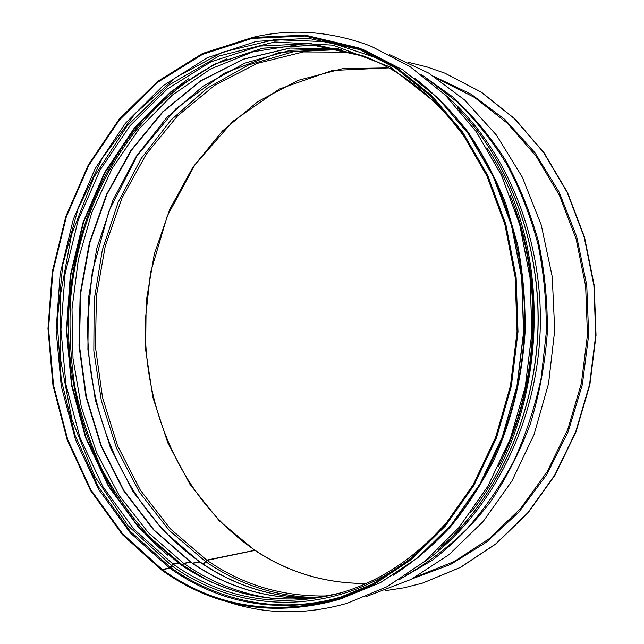 <?xml version="1.0" encoding="UTF-8"?>
<svg xmlns="http://www.w3.org/2000/svg" width="644" height="644" viewBox="0 0 644 644"><rect width="100%" height="100%" fill="white"/><g stroke="black" fill="none" stroke-linecap="round" stroke-linejoin="round"><path stroke-width="0.97" d="M162.352 570.157L161.902 570.254L162.175 569.497L169.453 567.968L172.705 563.822L178.509 562.961M181.793 565.158L183.604 563.283L190.841 562.099M192.427 563.13L199.849 561.898M203.126 564.055L206.7 560.127L254.952 550.266M203.464 564.281L207.03 560.352L255.161 550.33M192.765 563.355L200.059 561.979C234.223 585.694 272.38 597.713 314.505 598.002M182.131 565.384L183.926 563.508L191.059 562.188M340.684 598.896L380.314 582.715L417.739 557.801L451.476 524.594L480.118 483.95L502.352 437.163L517.132 385.885L523.741 332.103L521.873 277.95L511.634 225.577L493.586 177.011L468.615 134.024L437.912 97.985L402.814 69.89L364.754 50.296L402.742 69.858L437.783 97.912L468.454 133.928L493.409 176.915L511.465 225.497L521.696 277.894L523.572 332.095L516.955 385.917L502.175 437.22L479.933 484.03L451.315 524.675L417.602 557.857L380.234 582.74L340.684 598.896L334.091 600.828C270.585 616.992 213.293 606.881 162.232 570.495L162.513 569.739L169.783 568.201L173.035 564.055L178.718 563.049M422.625 583.086L460.629 567.34L496.17 543.761L528.096 512.729L555.104 475.039L576.01 431.858L589.872 384.685L596.03 335.274L594.219 285.509L584.551 237.306L567.501 192.459L543.898 152.548L514.814 118.842L481.471 92.237L444.996 73.223M385.418 590.677L403.957 587.819L422.424 583.15L460.235 567.453L495.791 543.866L527.734 512.817L554.75 475.103L575.672 431.899L589.534 384.701L595.7 335.258L593.889 285.461L584.213 237.233L567.155 192.363L543.544 152.427L514.443 118.697L481.092 92.092L444.795 73.142L426.811 66.879L408.594 62.404M334.091 600.828L373.842 584.575L411.403 559.515L445.302 526.076L474.097 485.101L496.468 437.896L511.344 386.142L518.009 331.853L516.126 277.178L505.838 224.321L487.685 175.337L462.593 132.004L431.754 95.723L396.527 67.467L358.362 47.801L305.256 35.138L252.448 37.465L202.53 53.484L157.563 81.434L119.1 119.293L88.268 164.985L65.833 216.432L52.301 271.623L47.97 328.585L52.953 385.353L67.201 439.973L90.474 490.406L122.304 534.56L161.902 570.254M162.513 569.739C213.333 605.924 270.335 616.01 333.52 599.983L373.182 583.818L410.663 558.855L444.497 525.52L473.235 484.666L495.558 437.582L510.41 385.965L517.06 331.805L515.176 277.274L504.904 224.555L486.784 175.699L461.74 132.487L430.957 96.318L395.802 68.167L357.71 48.59L304.805 36.032L252.198 38.399L202.474 54.402L157.683 82.279L119.365 120.034L88.655 165.589L66.316 216.883L52.848 271.897L48.55 328.673L53.533 385.265L67.757 439.699L90.973 489.955L122.714 533.94L162.175 569.497M414.945 78.351C434.128 93.436 451.758 111.235 467.826 131.762C482.783 153.699 495.461 177.712 505.846 203.794L517.696 244.897C523.073 273.499 525.536 302.583 525.085 332.159C522.187 376.901 512.052 418.962 494.673 458.351C482.042 483.419 467.319 506.232 450.494 526.776C432.688 545.814 413.569 562.003 393.138 575.35M251.973 37.553C289.518 28.561 327.587 30.856 366.178 44.42L371.564 46.481L409.954 66.549L445.342 95.159L476.302 131.762L501.483 175.361L519.692 224.571L530.012 277.612L531.896 332.457L525.214 386.931L510.29 438.862L487.846 486.292L458.947 527.516L424.895 561.262L387.133 586.668L347.132 603.299C305.626 615.101 265.65 614.569 227.219 601.713M371.588 46.489L409.995 66.565L445.382 95.183L476.351 131.779L501.531 175.377L519.732 224.579L530.052 277.62L531.936 332.457L525.254 386.923L510.33 438.862L487.886 486.284L458.987 527.508L424.935 561.254L387.181 586.652L347.132 603.299M169.783 568.201C219.427 603.364 275.101 613.627 336.812 599.001M360.906 49.862L308.404 38.294L256.344 41.353L207.231 57.743L163.053 85.741L125.33 123.39L95.143 168.648L73.247 219.507L60.142 273.982L56.109 330.139L61.252 386.07L75.533 439.836L98.693 489.456L130.257 532.87L169.453 567.968M170.555 567.469C223.291 604.982 292.529 616.952 357.975 591.144M381.304 59.538L328.102 41.739L274.264 39.662L222.679 52.172L175.691 77.522L135.103 113.642L102.195 158.344L77.884 209.429L62.758 264.748L57.163 322.185L61.244 379.67L74.97 435.103L98.097 486.333L130.128 531.139L170.225 567.235M171.497 565.521C241.854 616.574 344.323 617.564 422.367 548.688M441.72 107.468L390.143 66.976L333.02 45.161L274.73 41.965L219.041 56.012L168.97 85.04L126.739 126.385L93.911 177.189L71.532 234.633L60.23 295.966L60.335 358.483L71.886 419.477L94.668 476.19L128.108 525.778L171.167 565.287M173.035 564.055C222.462 598.848 277.781 608.636 338.977 593.406C382.246 581.089 420.484 554.629 453.69 514.033M469.887 144.723C440.367 101.382 404.593 71.677 362.572 55.617L310.939 43.623L259.604 46.086L211.063 61.768L167.327 88.993L129.911 125.838L99.925 170.282L78.133 220.328L65.044 274.014L60.939 329.398L65.938 384.573L79.993 437.622L102.839 486.542L134.008 529.312L172.705 563.822M178.259 562.969C226.841 597.044 281.203 606.954 341.352 592.713C281.372 606.922 227.147 597.02 178.678 563.017M178.348 562.792L139.893 528.644L108.868 486.309L86.055 437.839L71.959 385.257L66.831 330.533L70.735 275.576L83.559 222.269L105.012 172.52L134.596 128.269L171.546 91.504L214.774 64.191L262.784 48.228L313.628 45.257L364.882 56.519L313.531 45.233L262.583 48.179L214.484 64.15L171.191 91.464L134.202 128.228L104.594 172.471L83.132 222.212L70.293 275.503L66.38 330.444L71.5 385.16L85.588 437.727L108.393 486.196L139.442 528.555L177.937 562.735M188.764 78.673C116.95 128.639 73.126 219.177 68.763 312.139C64.964 405.124 100.697 499.156 167.859 555.225M182.413 564.973L203.327 577.893M226.092 59.192C137.905 98.315 79.454 195.8 70.647 298.727C69.021 328.279 70.413 357.605 74.809 386.722C80.903 415.436 89.935 442.911 101.889 469.154C115.445 494.415 131.666 517.365 150.543 538.014L182.083 564.74M182.421 564.957L204.068 578.264M226.857 58.878C138.404 97.711 79.647 195.221 70.695 298.285C69.037 327.868 70.389 357.243 74.768 386.4C80.846 415.163 89.862 442.686 101.816 468.977C115.381 494.278 131.618 517.277 150.511 537.957L182.091 564.724M183.926 563.508C211.111 582.554 241.17 594.275 274.086 598.662M298.389 44.702L253.068 51.77L210.604 68.98L172.334 95.07L139.305 128.631L112.289 168.229L91.834 212.415L78.326 259.774L72.007 308.919L73.005 358.483L81.329 407.08L96.874 453.32L119.406 495.751L148.514 532.91L183.604 563.283M190.616 562.107C227.493 587.843 268.765 599.814 314.417 598.018M338.511 48.872L289.929 48.034L243.279 59.168L200.356 80.975L162.586 111.903L131.022 150.31L106.437 194.536L89.371 242.909L80.162 293.809L79.003 345.643L85.942 396.817L100.891 445.712L123.608 490.664L153.634 529.964L190.294 561.882M199.64 561.906C233.828 585.638 271.985 597.68 314.111 598.026M338.205 48.839L290.396 50.288L244.817 63.144L203.126 86.119L166.635 117.707L136.311 156.331L112.869 200.397L96.801 248.318L88.421 298.542L87.906 349.555L95.28 399.803L110.454 447.757L133.179 491.815L163.029 530.342L199.31 561.681M205.653 561.624C239.053 584.72 276.292 596.722 317.363 597.632M341.417 49.516L293.849 51.609L248.584 64.923L207.255 88.18L171.135 119.897L141.173 158.513L118.069 202.458L102.299 250.162L94.161 300.12L93.831 350.803L101.341 400.705L116.588 448.313L139.329 492.04L169.139 530.278L205.323 561.391M207.03 560.352C243.029 585.203 283.255 597.052 327.707 595.901M351.568 52.148L303.364 51.931L257.157 63.41L214.702 85.298L177.39 116.089L146.26 154.19L122.07 197.941L105.334 245.742L96.407 295.999L95.457 347.132L102.541 397.573L117.562 445.753L140.271 490.02L170.217 528.708L206.7 560.127M254.807 550.274C288.206 572.524 325.317 583.593 366.146 583.488M388.767 67.878L342.608 68.666L298.47 80.259L257.978 101.494L222.454 130.982L192.886 167.255L170 208.785L154.31 254.066L146.14 301.601L145.657 349.893L152.91 397.469L167.786 442.822L190.028 484.417L219.161 520.69L254.493 550.065M412.305 578.771L450.518 564.49L486.614 542.031L519.161 511.795L546.772 474.596L568.185 431.633L582.385 384.476L588.664 334.952L586.74 285.067L576.734 236.847L559.161 192.17L534.914 152.692L505.138 119.728L471.15 94.193L434.338 76.62M415.662 576.968L454.205 561.544L489.158 538.722L520.577 508.519L547.159 471.722L567.75 429.492L581.395 383.301L587.457 334.896L585.654 286.145L576.106 238.94L559.298 195.068L536.041 156.09L507.383 123.246L474.572 97.453L437.518 78.713M399.071 579.777L432.213 560.28C453.304 544.1 472.583 524.812 490.052 502.425C506.208 478.452 519.644 452.265 530.35 423.857C539.294 394.514 544.937 364.271 547.287 333.133C547.674 301.907 544.695 271.293 538.36 241.283C530.181 212.037 519.096 184.772 505.097 159.479C489.657 135.651 472.141 114.745 452.547 96.785L421.24 74.454M405.084 575.929C426.722 563.653 447.065 548.253 466.103 529.73C484.135 509.541 499.945 486.824 513.558 461.595C525.665 435.183 534.882 407.29 541.185 377.931L546.233 333.085C546.643 302.817 543.874 273.096 537.941 243.931C530.262 215.466 519.821 188.813 506.611 163.97C492.016 140.472 475.401 119.687 456.773 101.623L426.892 78.818M423.696 562.26C488.82 516.528 535.832 427.954 540.075 332.819C544.18 237.676 505.105 145.327 444.239 94.064M508.366 443.958C537.024 374.848 540.719 290.686 518.219 219.33M457.651 108.071C509.758 161.032 541.475 246.056 537.78 332.715C533.868 419.373 494.825 501.282 438.282 549.477M470.853 512.391C548.503 417.183 555.861 249.518 486.84 147.87M506.764 448.127C537.812 376.99 541.701 288.737 517.027 215.144M510.153 195.631C544.929 279.126 540.211 386.73 498.255 466.86M449.802 110.374C498.698 164.413 527.83 247.61 524.256 332.119C520.416 416.628 484.111 496.943 430.667 546.498M190.688 561.93L154.069 530.036L124.042 490.744L101.333 445.793L86.377 396.889L79.437 345.699L80.597 293.841L89.806 242.909L106.872 194.52L131.457 150.285L163.004 111.879L200.751 80.959L243.625 59.184L290.203 48.067L338.704 48.912M191.018 562.156C227.847 587.859 269.047 599.806 314.618 597.994M199.696 561.729C126.482 510.048 85.539 414.567 87.689 319.191L92.229 272.275L108.876 211.264L137.116 155.711L176.029 108.675L224.144 73.247L279.319 52.438L338.599 48.896M254.807 550.097C182.968 501.41 142.662 409.946 145.431 318.844L150.511 272.75L167.271 216.006L195.043 164.59L232.87 121.338L279.295 89.073L332.224 70.486L388.807 67.894M255.129 550.314C288.448 572.508 325.47 583.569 366.186 583.472M422.826 583.029L422.424 583.15M389.572 54.66L428.743 73.134L464.759 100.102L496.419 135.103L522.316 177.18L541.234 224.949L552.222 276.638L554.717 330.243L548.559 383.599L534.045 434.555L511.867 481.108L483.105 521.576L449.045 554.621L411.017 579.439L365.792 596.722M504.429 453.457C538.175 379.501 542.264 286.113 515.111 209.469M364.754 50.296L358.362 47.801M457.377 107.773C509.702 160.742 541.564 245.887 537.869 332.715C533.948 419.518 494.745 501.587 437.992 549.759"/></g></svg>
